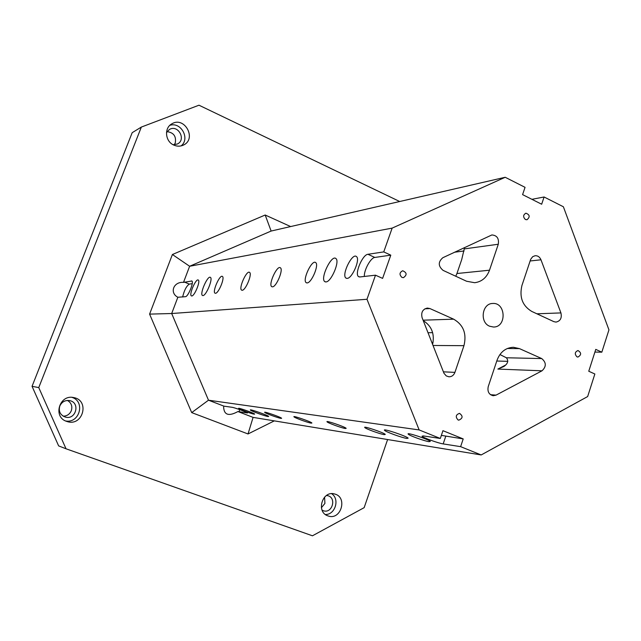 <?xml version="1.0" encoding="UTF-8"?>
<svg xmlns="http://www.w3.org/2000/svg" width="641" height="641" viewBox="0 0 641 641"><rect width="100%" height="100%" fill="white"/><g stroke="black" fill="none" stroke-linecap="round" stroke-linejoin="round"><path stroke-width="0.96" d="M489.5 270.206C486.695 277.601 481.76 281.768 474.677 282.713L466.576 281.247L443.091 270.382C438.115 266.151 438.019 261.937 442.819 257.722L491.871 234.951C496.999 235.367 499.139 238.468 498.289 244.245L489.5 270.206L456.929 273.523L461.72 259.549L464.541 247.538M141.349 127.07L38.756 387.589L32.05 386.331L132.182 132.679L141.349 127.07L198.974 105.204L399.704 201.514M454.541 252.225L464.116 250.943M428.004 332.719L432.651 332.655M540.98 259.797L560.923 312.912C562.029 318.032 560.386 321.093 556.003 322.094L553.824 321.638L531.782 311.438C522.471 305.829 519.186 297.176 521.942 285.477L530.692 259.301L532.663 256.696L535.091 255.719C537.783 255.599 539.746 256.961 540.98 259.797L530.107 260.975M496.767 361.027L507.8 361.332M541.733 358.575C546.364 362.494 546.461 366.572 542.006 370.81L496.078 395.12L493.217 395.729C488.939 394.64 487.28 391.611 488.226 386.651L497.039 360.218C500.22 351.981 505.677 347.67 513.401 347.286L519.482 348.624L541.733 358.575L506.366 357.766C508.754 360.739 507.92 363.647 503.874 366.508L497.865 369.072L505.661 365.017M432.202 343.384L433.14 342.022M454.926 372.373C453.764 375.297 451.777 376.772 448.948 376.804L446.256 375.914L443.973 373.27L422.098 317.696C420.889 312.423 422.643 309.21 427.363 308.073L429.927 308.561L453.644 319.17C463.435 324.867 466.872 333.705 463.956 345.675L454.926 372.373L443.388 371.828M364.328 276.447C363.96 270.005 370.746 257.674 374.825 257.442L390.794 255.15L383.743 251.905L392.148 228.124L505.204 177.277L525.051 187.34L522.591 194.624L541.661 204.231L544.089 196.987L563.383 206.763L608.95 329.875L601.827 352.173L595.761 349.385L588.759 371.243L594.856 373.991L587.653 396.555L481.191 454.95L460.623 446.657L463.211 438.917L441.369 435.375M390.794 255.15L382.605 278.386L375.498 275.189L366.981 299.275L171.684 313.521L208.493 400.2L223.925 406.146L223.621 407.027C224.03 415.031 228.797 416.538 237.939 411.546L247.466 412.964C247.394 412.315 234.558 407.58 232.138 407.307L223.925 406.146M463.211 438.917L442.947 430.68L440.319 438.468L419.15 429.935L366.981 299.275M401.963 277.417C399.175 274.709 399.415 272.481 402.7 270.75C406.947 272.617 407.195 274.925 403.445 277.665L401.963 277.417M525.42 219.51C522.904 216.987 523.064 214.879 525.9 213.181C529.867 214.751 530.219 216.946 526.958 219.751L525.42 219.51M576.988 356.845C574.448 354.088 574.785 351.981 577.998 350.531C581.515 352.758 581.491 354.938 577.918 357.061L576.988 356.845M458.099 419.975C455.278 416.93 455.759 414.719 459.525 413.357C463.131 416.057 462.89 418.325 458.804 420.159L458.099 419.975M489.588 326.213C479.468 322.303 482.024 303.433 492.649 303.473C505.941 302.223 506.879 327.295 493.522 327.03L489.588 326.213M202.957 295.581L202.468 295.485C199.383 294.091 207.7 275.101 210.4 277.377C213.213 278.563 206.21 295.701 202.957 295.581M325.981 281.928L324.771 281.615C319.883 278.571 331.549 254.301 335.876 258.539C340.091 261.111 331.261 281.976 325.981 281.928M347.174 278.394L345.916 278.058C341.236 274.973 352.326 252.386 356.476 256.584C360.474 259.156 352.262 278.402 347.174 278.394M307.143 282.921L306.182 282.681C302.055 280.221 312.023 259.1 315.676 262.586C319.274 264.653 311.598 282.961 307.143 282.921M272.497 286.839L271.736 286.663C268.074 284.668 277.16 264.861 280.389 267.802C283.634 269.492 276.415 286.904 272.497 286.839M242.21 290.269L241.601 290.133C238.34 288.49 246.697 269.861 249.565 272.385C252.498 273.779 245.679 290.349 242.21 290.269M215.504 293.29L215.007 293.185C212.091 291.815 219.839 274.236 222.403 276.431C225.063 277.593 218.605 293.378 215.504 293.29M191.787 295.974L191.379 295.886C188.742 294.732 195.986 278.106 198.285 280.029C200.705 281.014 194.56 296.07 191.787 295.974M383.743 251.905L367.918 254.293C362.518 254.581 354.345 273.915 358.495 276.583L359.857 276.96L375.498 275.189M392.148 228.124L189.624 266.263L183.502 282.393C173.583 281.487 169.256 292.841 177.853 297.256L185.449 296.687C188.142 296.791 194.199 281.928 191.851 280.99L183.502 282.393M177.853 297.256L171.684 313.521L149.593 314.114L172.397 254.517L265.19 215.015L290.637 226.561M419.15 429.935L208.493 400.2L191.699 412.604L149.593 314.114M268.058 416.546C265.013 416.161 250.551 410.817 250.375 410.016C249.157 408.662 268.355 415.416 268.683 416.458L268.058 416.546M406.851 438.444C402.043 437.795 385.449 431.754 384.536 430.311C381.972 427.916 406.723 436.144 408.157 438.172L406.851 438.444M429.021 441.681C424.414 441.056 409.214 435.543 408.245 434.141C405.665 431.802 428.789 439.389 430.319 441.393L429.021 441.681M384.223 434.63C380.161 434.093 365.466 428.725 364.777 427.523C362.702 425.536 384.191 432.755 385.281 434.422L384.223 434.63M345.307 428.508C341.701 428.036 327.503 422.828 327.022 421.794C325.324 420.079 345.403 426.954 346.172 428.348L345.307 428.508M311.181 423.14C307.96 422.723 294.251 417.676 293.931 416.778C292.512 415.296 311.366 421.834 311.903 423.012L311.181 423.14M281.014 418.389C278.13 418.02 264.885 413.133 264.677 412.363C263.483 411.057 281.263 417.283 281.623 418.293L281.014 418.389M254.156 414.166C251.56 413.838 238.756 409.11 238.644 408.429C237.627 407.283 254.437 413.221 254.669 414.086L254.156 414.166M440.319 438.468L423.284 435.92L421.994 436.241C423.06 437.707 438.404 443.26 443.179 443.909L460.623 446.657M237.939 411.546L253.083 417.379L481.191 454.95M594.904 352.077L601.827 352.173M544.089 196.987L531.91 199.319M505.204 177.277L271.127 231.048L189.624 266.263L172.397 254.517M174.24 144.794L175.241 142.999C176.427 136.349 173.695 132.559 167.045 131.645M63.259 416.201C67.065 416.033 69.749 414.198 71.311 410.713C72.641 406.282 71.367 402.86 67.497 400.457M321.389 507.752L324.915 503.417L324.578 497.096M32.05 386.331L58.643 445.896L66.031 448.788L38.756 387.589M173.815 145.082C165.154 141.509 163.928 127.879 171.908 123.801C184.584 115.965 197.035 138.913 183.502 145.05C180.369 146.525 177.14 146.541 173.815 145.082M66.544 421.353C52.53 416.971 59.501 394.071 73.723 397.588C90.004 400.28 82.961 426.682 67.281 421.594L66.544 421.353M327.904 515.877C315.596 512.039 322.535 489.964 334.73 494.027C347.895 497.168 340.948 520.652 328.192 515.981L327.904 515.877M274.316 420.873L248.027 433.965L191.699 412.604M66.031 448.788L312.463 535.796L364.152 507.656L387.613 439.534M248.027 433.965L253.083 417.379M265.19 215.015L271.127 231.048M432.603 344.417C434.79 333.905 431.681 325.989 423.26 320.652M455.767 276.247L456.929 273.523M499.924 354.529L506.366 357.766M182.653 296.999C184.159 290.469 186.371 286.166 189.287 284.099L192.228 283.675M181.107 145.9C190.385 138.785 181.034 121.558 169.865 125.324M166.484 132.583L169.448 129.466C178.094 124.194 186.563 139.754 177.397 144.001L173.142 144.746M65.662 420.993C79.644 423.589 85.549 401.474 72.008 397.372M59.813 406.001C61.84 401.819 65.118 400.024 69.669 400.625C80.654 402.572 75.886 420.376 65.254 417.051C60.206 415.015 58.395 411.338 59.813 406.001M325.404 514.515C335.299 514.803 340.01 498.914 331.613 493.69M326.469 495.477L327.896 495.717C336.87 497.913 332.118 513.898 323.409 510.749L322.086 510.156M536.894 313.802L560.923 312.912M490.493 394.696L496.078 395.12M542.006 370.81L497.865 369.072M519.482 348.624L507.335 348.496M424.871 308.818L429.927 308.561M423.076 320.188L453.644 319.17M433.02 345.475L463.956 345.675M464.501 248.876L498.289 244.245M367.918 254.293L374.825 257.442M184.271 281.992L189.287 284.099M191.427 280.91L192.036 281.175M443.179 443.909L445.719 436.377M238.965 411.77L239.75 409.639M325.452 281.92L324.771 281.615M346.653 278.378L345.916 278.058M306.694 282.905L306.182 282.681M359.313 276.952L358.495 276.583M223.949 406.13L223.621 407.027"/></g></svg>
